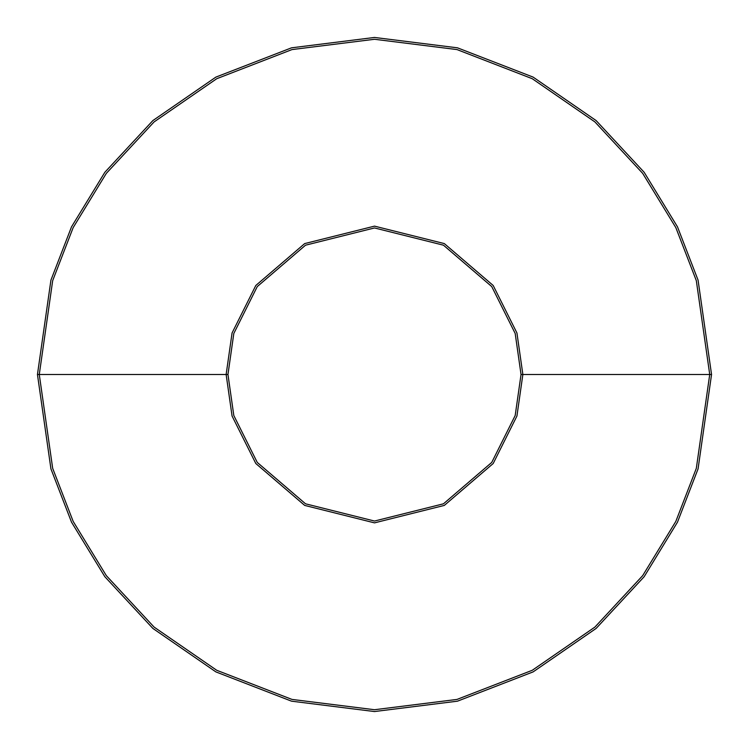 <?xml version="1.0" encoding="UTF-8"?>
<svg xmlns="http://www.w3.org/2000/svg" width="749" height="749" viewBox="0 0 749 749"><rect width="100%" height="100%" fill="white"/><g stroke="black" fill="none" stroke-linecap="round" stroke-linejoin="round"><path stroke-width="0.56" stroke-dasharray="3.75 2.81" d="M39.276 374.5L52.683 468.359L73.168 521.398L106.321 575.635L154.079 627.072L216.742 670.289L291.979 699.416L374.5 709.724L457.021 699.416L532.258 670.289L594.921 627.072L642.679 575.635L675.832 521.398L696.317 468.359L709.724 374.5L711.55 374.5L698.068 468.874L677.471 522.193L644.14 576.73L596.12 628.439L533.11 671.9L457.47 701.176L374.5 711.55L291.53 701.176L215.89 671.9L152.88 628.439L104.86 576.73L71.53 522.193L50.932 468.874L37.45 374.5L227.958 374.5L233.819 415.536L257.263 462.423L305.536 503.805L374.5 521.042L443.464 503.805L491.737 462.423L515.181 415.536L521.042 374.5L522.868 374.5L516.932 416.041L493.188 463.519L444.316 505.416L374.5 522.868L304.684 505.416L255.812 463.519L232.068 416.041L226.132 374.5L232.068 416.041L255.812 463.519L304.684 505.416L374.5 522.868L444.316 505.416L493.188 463.519L516.932 416.041L522.868 374.5L709.724 374.5L696.317 468.359L675.832 521.398L642.679 575.635L594.921 627.072L532.258 670.289L457.021 699.416L374.5 709.724L291.979 699.416L216.742 670.289L154.079 627.072L106.321 575.635L73.168 521.398L52.683 468.359L39.276 374.5L52.683 280.641L73.168 227.602L106.321 173.365L154.079 121.928L216.742 78.711L291.979 49.584L374.5 39.276L457.021 49.584L532.258 78.711L594.921 121.928L642.679 173.365L675.832 227.602L696.317 280.641L709.724 374.5L522.868 374.5L516.932 332.959L493.188 285.481L444.316 243.584L374.5 226.132L304.684 243.584L255.812 285.481L232.068 332.959L226.132 374.5L37.45 374.5L50.932 468.874L71.53 522.193L104.86 576.73L152.88 628.439L215.89 671.9L291.53 701.176L374.5 711.55L457.47 701.176L533.11 671.9L596.12 628.439L644.14 576.73L677.471 522.193L698.068 468.874L711.55 374.5L698.068 280.126L677.471 226.807L644.14 172.27L596.12 120.561L533.11 77.1L457.47 47.824L374.5 37.45L291.53 47.824L215.89 77.1L152.88 120.561L104.86 172.27L71.53 226.807L50.932 280.126L37.45 374.5L50.932 280.126L71.53 226.807L104.86 172.27L152.88 120.561L215.89 77.1L291.53 47.824L374.5 37.45L457.47 47.824L533.11 77.1L596.12 120.561L644.14 172.27L677.471 226.807L698.068 280.126L711.55 374.5L709.724 374.5L696.317 280.641L675.832 227.602L642.679 173.365L594.921 121.928L532.258 78.711L457.021 49.584L374.5 39.276L291.979 49.584L216.742 78.711L154.079 121.928L106.321 173.365L73.168 227.602L52.683 280.641L39.276 374.5M227.958 374.5L233.819 333.464L257.263 286.577L305.536 245.195L374.5 227.958L443.464 245.195L491.737 286.577L515.181 333.464L521.042 374.5L515.181 415.536L491.737 462.423L443.464 503.805L374.5 521.042L305.536 503.805L257.263 462.423L233.819 415.536L227.958 374.5L226.132 374.5L232.068 332.959L255.812 285.481L304.684 243.584L374.5 226.132L444.316 243.584L493.188 285.481L516.932 332.959L522.868 374.5L521.042 374.5L515.181 333.464L491.737 286.577L443.464 245.195L374.5 227.958L305.536 245.195L257.263 286.577L233.819 333.464L227.958 374.5"/><path stroke-width="1.12" d="M226.132 374.5L232.068 416.041L255.812 463.519L304.684 505.416L374.5 522.868L444.316 505.416L493.188 463.519L516.932 416.041L522.868 374.5L521.042 374.5L515.181 415.536L491.737 462.423L443.464 503.805L374.5 521.042L305.536 503.805L257.263 462.423L233.819 415.536L227.958 374.5L37.45 374.5L50.932 468.874L71.53 522.193L104.86 576.73L152.88 628.439L215.89 671.9L291.53 701.176L374.5 711.55L457.47 701.176L533.11 671.9L596.12 628.439L644.14 576.73L677.471 522.193L698.068 468.874L711.55 374.5L709.724 374.5L696.317 468.359L675.832 521.398L642.679 575.635L594.921 627.072L532.258 670.289L457.021 699.416L374.5 709.724L291.979 699.416L216.742 670.289L154.079 627.072L106.321 575.635L73.168 521.398L52.683 468.359L39.276 374.5L52.683 468.359L73.168 521.398L106.321 575.635L154.079 627.072L216.742 670.289L291.979 699.416L374.5 709.724L457.021 699.416L532.258 670.289L594.921 627.072L642.679 575.635L675.832 521.398L696.317 468.359L709.724 374.5L522.868 374.5L516.932 416.041L493.188 463.519L444.316 505.416L374.5 522.868L304.684 505.416L255.812 463.519L232.068 416.041L226.132 374.5L232.068 332.959L255.812 285.481L304.684 243.584L374.5 226.132L444.316 243.584L493.188 285.481L516.932 332.959L522.868 374.5L709.724 374.5L696.317 280.641L675.832 227.602L642.679 173.365L594.921 121.928L532.258 78.711L457.021 49.584L374.5 39.276L291.979 49.584L216.742 78.711L154.079 121.928L106.321 173.365L73.168 227.602L52.683 280.641L39.276 374.5L227.958 374.5L233.819 415.536L257.263 462.423L305.536 503.805L374.5 521.042L443.464 503.805L491.737 462.423L515.181 415.536L521.042 374.5L515.181 333.464L491.737 286.577L443.464 245.195L374.5 227.958L305.536 245.195L257.263 286.577L233.819 333.464L227.958 374.5L233.819 333.464L257.263 286.577L305.536 245.195L374.5 227.958L443.464 245.195L491.737 286.577L515.181 333.464L521.042 374.5L522.868 374.5L516.932 332.959L493.188 285.481L444.316 243.584L374.5 226.132L304.684 243.584L255.812 285.481L232.068 332.959L226.132 374.5M711.55 374.5L698.068 468.874L677.471 522.193L644.14 576.73L596.12 628.439L533.11 671.9L457.47 701.176L374.5 711.55L291.53 701.176L215.89 671.9L152.88 628.439L104.86 576.73L71.53 522.193L50.932 468.874L37.45 374.5L50.932 280.126L71.53 226.807L104.86 172.27L152.88 120.561L215.89 77.1L291.53 47.824L374.5 37.45L457.47 47.824L533.11 77.1L596.12 120.561L644.14 172.27L677.471 226.807L698.068 280.126L711.55 374.5L698.068 280.126L677.471 226.807L644.14 172.27L596.12 120.561L533.11 77.1L457.47 47.824L374.5 37.45L291.53 47.824L215.89 77.1L152.88 120.561L104.86 172.27L71.53 226.807L50.932 280.126L37.45 374.5L39.276 374.5L52.683 280.641L73.168 227.602L106.321 173.365L154.079 121.928L216.742 78.711L291.979 49.584L374.5 39.276L457.021 49.584L532.258 78.711L594.921 121.928L642.679 173.365L675.832 227.602L696.317 280.641L709.724 374.5L711.55 374.5"/></g></svg>
